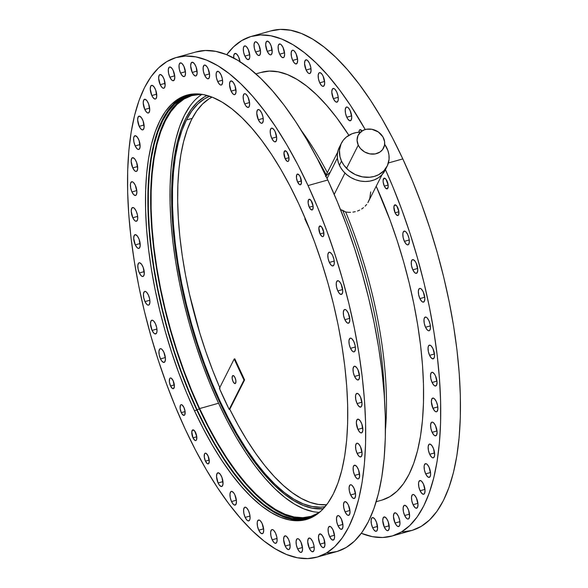 <?xml version="1.0" encoding="UTF-8"?>
<svg xmlns="http://www.w3.org/2000/svg" width="588" height="588" viewBox="0 0 588 588"><rect width="100%" height="100%" fill="white"/><g stroke="black" fill="none" stroke-linecap="round" stroke-linejoin="round"><path stroke-width="0.88" d="M341.407 143.193L339.298 147.368A25.6 21.778 26.8 0 0 339.416 165.287L341.518 161.119A25.6 21.778 -153.2 0 1 341.407 143.193A25.6 21.778 -153.2 0 1 360.532 132.124M384.648 144.288A25.6 21.778 -153.2 0 1 387 148.33A25.6 21.778 -153.2 0 1 387.117 166.25A25.6 21.778 -153.2 0 1 364.398 177.157A25.6 21.778 -153.2 0 1 341.518 161.119L339.416 165.287A25.6 21.778 26.8 0 0 362.296 181.325A25.6 21.778 26.8 0 0 385.008 170.424L387.117 166.25M163.589 78.042A7.107 2.734 74.3 0 1 163.832 88.222A7.107 2.734 74.3 0 1 160.223 84.716L165.081 83.349L160.223 84.716L162.06 87.502L163.295 88.237L164.317 87.935L165.132 85.664L164.103 79.284L162.391 75.992L160.517 74.514L159.113 75.352L158.642 78.226L160.223 84.716A7.107 2.734 74.3 0 1 159.98 74.536A7.107 2.734 74.3 0 1 163.589 78.042M240.095 62.181L238.61 56.948A7.107 2.734 74.3 0 1 240.029 61.711M173.217 70.523A7.107 2.734 74.3 0 1 173.46 80.71A7.107 2.734 74.3 0 1 169.851 77.197L174.709 75.83L169.851 77.197L171.689 79.983L172.923 80.725L174.327 79.887L174.798 77.013L173.217 70.523L172.019 68.473L170.145 67.003L169.123 67.304L168.308 69.575L168.58 73.287L169.851 77.197A7.107 2.734 74.3 0 1 169.609 67.017A7.107 2.734 74.3 0 1 173.217 70.523M248.239 49.429A7.107 2.734 74.3 0 1 248.481 59.608A7.107 2.734 74.3 0 1 244.873 56.103L249.731 54.735L244.873 56.103L246.71 58.881L248.496 59.608L249.628 58.021L249.819 55.919L248.239 49.429L246.401 46.643L245.167 45.901L243.763 46.739L243.329 48.473L243.601 52.192L244.873 56.103A7.107 2.734 74.3 0 1 244.63 45.923A7.107 2.734 74.3 0 1 248.239 49.429M183.941 66.415A7.107 2.734 74.3 0 1 184.184 76.594A7.107 2.734 74.3 0 1 180.575 73.088L185.433 71.721L180.575 73.088L182.412 75.867L184.198 76.594L185.058 75.771L185.521 72.905L183.941 66.415L182.104 63.629L180.869 62.887L179.465 63.724L179.031 65.459L179.303 69.178L180.575 73.088A7.107 2.734 74.3 0 1 180.332 62.909A7.107 2.734 74.3 0 1 183.941 66.415M258.963 45.313A7.107 2.734 74.3 0 1 259.205 55.5A7.107 2.734 74.3 0 1 255.596 51.987L260.455 50.619L255.596 51.987L257.434 54.772L258.669 55.515L260.08 54.677L260.543 51.81L258.963 45.313L257.764 43.262L255.89 41.792L254.869 42.093L254.053 44.365L254.325 48.076L255.596 51.987A7.107 2.734 74.3 0 1 255.354 41.807A7.107 2.734 74.3 0 1 258.963 45.313M195.606 65.768A7.107 2.734 74.3 0 1 195.848 75.948A7.107 2.734 74.3 0 1 192.239 72.442L197.098 71.075L192.239 72.442L193.437 74.492L195.312 75.962L196.333 75.661L197.149 73.39L196.12 67.003L194.407 63.717L192.533 62.24L191.129 63.078L190.659 65.952L192.239 72.442A7.107 2.734 74.3 0 1 191.997 62.255A7.107 2.734 74.3 0 1 195.606 65.768M270.627 44.666A7.107 2.734 74.3 0 1 270.87 54.853A7.107 2.734 74.3 0 1 267.261 51.34L272.119 49.973L267.261 51.34L269.098 54.125L270.333 54.868L271.355 54.566L272.171 52.295L271.141 45.908L269.429 42.615L267.555 41.145L266.151 41.983L265.68 44.85L267.261 51.34A7.107 2.734 74.3 0 1 267.018 41.16A7.107 2.734 74.3 0 1 270.627 44.666M208.034 68.59A7.107 2.734 74.3 0 1 208.277 78.777A7.107 2.734 74.3 0 1 204.668 75.264L209.526 73.897L204.668 75.264L206.506 78.05L207.74 78.792L209.152 77.954L209.615 75.08L208.034 68.59L206.836 66.54L204.962 65.07L203.94 65.371L203.125 67.642L203.404 71.354L204.668 75.264A7.107 2.734 74.3 0 1 204.426 65.084A7.107 2.734 74.3 0 1 208.034 68.59L208.034 68.59M283.056 47.496A7.107 2.734 74.3 0 1 283.298 57.675A7.107 2.734 74.3 0 1 279.69 54.169L284.548 52.802L279.69 54.169L281.527 56.948L283.313 57.675L284.173 56.852L284.636 53.986L283.056 47.496L281.218 44.71L279.984 43.968L278.58 44.806L278.146 46.54L278.425 50.259L279.69 54.169A7.107 2.734 74.3 0 1 279.447 43.982A7.107 2.734 74.3 0 1 283.056 47.496L283.056 47.496M221.051 74.852A7.107 2.734 74.3 0 1 221.294 85.032A7.107 2.734 74.3 0 1 217.692 81.526L222.543 80.159L217.692 81.526L219.522 84.305L220.765 85.047L221.786 84.745L222.602 82.474L222.323 78.763L221.051 74.852L219.221 72.067L217.979 71.324L216.575 72.162L216.141 73.897L216.421 77.616L217.692 81.526A7.107 2.734 74.3 0 1 217.45 71.339A7.107 2.734 74.3 0 1 221.051 74.852M296.073 53.751A7.107 2.734 74.3 0 1 296.315 63.938A7.107 2.734 74.3 0 1 292.706 60.424L297.565 59.057L292.706 60.424L294.544 63.21L295.786 63.952L297.19 63.114L297.653 60.248L296.073 53.751L294.243 50.972L293 50.23L291.979 50.531L291.163 52.802L291.442 56.514L292.706 60.424A7.107 2.734 74.3 0 1 292.471 50.245A7.107 2.734 74.3 0 1 296.073 53.751M234.472 84.451A7.107 2.734 74.3 0 1 234.715 94.631A7.107 2.734 74.3 0 1 231.106 91.125L235.964 89.758L231.106 91.125L232.944 93.911L234.178 94.646L235.2 94.345L236.016 92.073L234.987 85.694L233.274 82.401L231.4 80.923L229.989 81.769L229.526 84.635L231.106 91.125A7.107 2.734 74.3 0 1 230.864 80.946A7.107 2.734 74.3 0 1 234.472 84.451M309.494 63.357A7.107 2.734 74.3 0 1 309.736 73.537A7.107 2.734 74.3 0 1 306.127 70.023L310.986 68.656L306.127 70.023L307.965 72.809L309.2 73.551L310.221 73.25L311.037 70.979L310.758 67.26L309.494 63.357L307.656 60.571L306.421 59.829L305.01 60.667L304.547 63.533L306.127 70.023A7.107 2.734 74.3 0 1 305.885 59.844A7.107 2.734 74.3 0 1 309.494 63.357M248.085 97.255A7.107 2.734 74.3 0 1 248.327 107.435A7.107 2.734 74.3 0 1 244.718 103.929L249.577 102.562L244.718 103.929L245.916 105.98L247.798 107.45L249.202 106.612L249.665 103.745L248.085 97.255L246.254 94.47L245.012 93.727L243.991 94.029L243.175 96.3L243.454 100.019L244.718 103.929A7.107 2.734 74.3 0 1 244.483 93.742A7.107 2.734 74.3 0 1 248.085 97.255M323.106 76.153A7.107 2.734 74.3 0 1 323.349 86.333A7.107 2.734 74.3 0 1 319.74 82.827L324.598 81.46L319.74 82.827L321.577 85.613L322.812 86.355L324.223 85.517L324.686 82.643L323.106 76.153L321.908 74.103L320.034 72.633L319.012 72.934L318.196 75.205L318.476 78.917L319.74 82.827A7.107 2.734 74.3 0 1 319.505 72.647A7.107 2.734 74.3 0 1 323.106 76.153M261.711 113.072A7.107 2.734 74.3 0 1 261.947 123.252A7.107 2.734 74.3 0 1 258.345 119.739L263.204 118.379L258.345 119.739L260.183 122.524L261.417 123.267L262.439 122.966L263.255 120.694L262.976 116.975L261.711 113.072L259.874 110.287L258.639 109.544L257.228 110.382L256.765 113.249L258.345 119.739A7.107 2.734 74.3 0 1 258.103 109.559A7.107 2.734 74.3 0 1 261.711 113.072L261.711 113.072M336.733 91.971A7.107 2.734 74.3 0 1 336.968 102.15A7.107 2.734 74.3 0 1 333.367 98.644L338.225 97.277L333.367 98.644L335.204 101.43L336.439 102.172L337.843 101.327L338.276 99.593L337.997 95.881L336.733 91.971L334.895 89.185L333.661 88.45L332.249 89.288L331.786 92.154L333.367 98.644A7.107 2.734 74.3 0 1 333.124 88.465A7.107 2.734 74.3 0 1 336.733 91.971L336.733 91.971M275.133 131.668A7.107 2.734 74.3 0 1 275.375 141.848A7.107 2.734 74.3 0 1 271.766 138.342L276.625 136.975L271.766 138.342L273.604 141.127L274.839 141.87L276.242 141.032L276.713 138.158L275.133 131.668L273.935 129.617L272.06 128.147L271.039 128.449L270.223 130.72L270.495 134.431L271.766 138.342A7.107 2.734 74.3 0 1 271.524 128.162A7.107 2.734 74.3 0 1 275.133 131.668M350.154 110.573A7.107 2.734 74.3 0 1 350.397 120.753A7.107 2.734 74.3 0 1 346.788 117.247L351.646 115.88L346.788 117.247L347.986 119.298L349.86 120.768L351.264 119.93L351.734 117.063L350.154 110.573L348.316 107.788L347.082 107.045L346.06 107.347L345.244 109.618L345.516 113.337L346.788 117.247A7.107 2.734 74.3 0 1 346.545 107.06A7.107 2.734 74.3 0 1 350.154 110.573M332.727 255.751A7.107 2.734 74.3 0 1 332.97 265.938A7.107 2.734 74.3 0 1 329.368 262.424L334.227 261.057L329.368 262.424L331.198 265.21L332.44 265.952L333.844 265.114L334.278 263.38L333.999 259.661L332.727 255.751L331.536 253.7L329.655 252.23L328.633 252.531L327.817 254.802L328.097 258.514L329.368 262.424A7.107 2.734 74.3 0 1 329.126 252.245A7.107 2.734 74.3 0 1 332.727 255.751L332.727 255.751M407.749 234.656A7.107 2.734 74.3 0 1 407.991 244.836A7.107 2.734 74.3 0 1 404.39 241.33L409.241 239.963L404.39 241.33L406.22 244.108L407.462 244.851L408.484 244.549L409.299 242.278L409.02 238.566L407.749 234.656L405.918 231.87L404.676 231.128L403.272 231.966L402.839 233.701L403.118 237.42L404.39 241.33A7.107 2.734 74.3 0 1 404.147 231.143A7.107 2.734 74.3 0 1 407.749 234.656L407.749 234.656M341.165 284.247A7.107 2.734 74.3 0 1 341.407 294.426A7.107 2.734 74.3 0 1 337.799 290.92L342.657 289.553L337.799 290.92L339.636 293.699L341.422 294.426L342.554 292.839L342.745 290.737L341.165 284.247L339.327 281.461L338.093 280.719L336.689 281.556L336.255 283.291L336.527 287.01L337.799 290.92A7.107 2.734 74.3 0 1 337.556 280.733A7.107 2.734 74.3 0 1 341.165 284.247L341.165 284.247M416.186 263.145A7.107 2.734 74.3 0 1 416.429 273.332A7.107 2.734 74.3 0 1 412.82 269.819L417.678 268.451L412.82 269.819L414.658 272.604L415.892 273.346L417.296 272.509L417.767 269.642L416.186 263.145L414.988 261.094L413.114 259.624L412.092 259.925L411.277 262.197L411.549 265.908L412.82 269.819A7.107 2.734 74.3 0 1 412.578 259.639A7.107 2.734 74.3 0 1 416.186 263.145L416.186 263.145M348.243 313.029A7.107 2.734 74.3 0 1 348.486 323.209A7.107 2.734 74.3 0 1 344.877 319.696L349.735 318.329L344.877 319.696L346.714 322.481L347.956 323.224L349.36 322.386L349.823 319.519L348.243 313.029L346.413 310.243L345.171 309.501L344.149 309.803L343.333 312.074L343.613 315.793L344.877 319.696A7.107 2.734 74.3 0 1 344.641 309.516A7.107 2.734 74.3 0 1 348.243 313.029M423.264 291.927A7.107 2.734 74.3 0 1 423.507 302.107A7.107 2.734 74.3 0 1 419.898 298.601L424.756 297.234L419.898 298.601L421.736 301.387L422.97 302.129L424.382 301.284L424.845 298.417L423.264 291.927L421.427 289.142L420.192 288.407L419.17 288.708L418.355 290.979L418.634 294.691L419.898 298.601A7.107 2.734 74.3 0 1 419.663 288.421A7.107 2.734 74.3 0 1 423.264 291.927M353.866 341.672A7.107 2.734 74.3 0 1 354.108 351.859A7.107 2.734 74.3 0 1 350.507 348.346L355.358 346.979L350.507 348.346L352.337 351.132L353.579 351.874L354.601 351.573L355.417 349.301L355.137 345.582L353.866 341.672L352.036 338.894L350.793 338.151L349.772 338.453L348.956 340.724L349.235 344.436L350.507 348.346A7.107 2.734 74.3 0 1 350.264 338.166A7.107 2.734 74.3 0 1 353.866 341.672M428.887 320.578A7.107 2.734 74.3 0 1 429.13 330.757A7.107 2.734 74.3 0 1 425.528 327.251L430.379 325.884L425.528 327.251L427.358 330.03L428.601 330.772L429.622 330.471L430.438 328.2L430.159 324.488L428.887 320.578L427.057 317.792L425.815 317.05L424.411 317.887L423.977 319.622L424.257 323.341L425.528 327.251A7.107 2.734 74.3 0 1 425.286 317.072A7.107 2.734 74.3 0 1 428.887 320.578M357.952 369.771A7.107 2.734 74.3 0 1 358.195 379.958A7.107 2.734 74.3 0 1 354.586 376.445L359.444 375.078L354.586 376.445L356.424 379.231L357.658 379.973L359.062 379.135L359.533 376.261L357.952 369.771L356.754 367.721L354.88 366.25L353.858 366.552L353.043 368.823L353.315 372.535L354.586 376.445A7.107 2.734 74.3 0 1 354.344 366.265A7.107 2.734 74.3 0 1 357.952 369.771L357.952 369.771M432.974 348.677A7.107 2.734 74.3 0 1 433.216 358.856A7.107 2.734 74.3 0 1 429.608 355.35L434.466 353.983L429.608 355.35L431.445 358.129L433.231 358.856L434.363 357.269L434.554 355.167L432.974 348.677L431.136 345.891L429.901 345.149L428.498 345.987L428.064 347.721L428.336 351.44L429.608 355.35A7.107 2.734 74.3 0 1 429.365 345.171A7.107 2.734 74.3 0 1 432.974 348.677L432.974 348.677M360.437 396.915A7.107 2.734 74.3 0 1 360.679 407.094A7.107 2.734 74.3 0 1 357.07 403.589L361.929 402.221L357.07 403.589L358.908 406.367L360.694 407.094L361.554 406.271L362.017 403.405L360.437 396.915L358.599 394.129L357.364 393.387L355.961 394.225L355.527 395.959L355.799 399.678L357.07 403.589A7.107 2.734 74.3 0 1 356.828 393.401A7.107 2.734 74.3 0 1 360.437 396.915L360.437 396.915M435.458 375.813A7.107 2.734 74.3 0 1 435.701 386A7.107 2.734 74.3 0 1 432.092 382.487L436.95 381.12L432.092 382.487L433.929 385.272L435.164 386.015L436.575 385.177L437.038 382.303L435.458 375.813L434.26 373.762L432.386 372.292L431.364 372.594L430.548 374.865L430.82 378.576L432.092 382.487A7.107 2.734 74.3 0 1 431.849 372.307A7.107 2.734 74.3 0 1 435.458 375.813L435.458 375.813M361.289 422.699A7.107 2.734 74.3 0 1 361.532 432.878A7.107 2.734 74.3 0 1 357.923 429.372L362.781 428.005L357.923 429.372L359.76 432.158L360.995 432.893L362.017 432.592L362.833 430.32L361.804 423.941L360.091 420.648L358.217 419.17L356.806 420.008L356.343 422.882L357.923 429.372A7.107 2.734 74.3 0 1 357.68 419.193A7.107 2.734 74.3 0 1 361.289 422.699M436.311 401.604A7.107 2.734 74.3 0 1 436.553 411.784A7.107 2.734 74.3 0 1 432.944 408.27L437.803 406.903L432.944 408.27L434.782 411.056L436.017 411.798L437.038 411.497L437.854 409.226L437.575 405.507L436.311 401.604L434.473 398.818L433.238 398.076L431.827 398.914L431.364 401.78L432.944 408.27A7.107 2.734 74.3 0 1 432.702 398.091A7.107 2.734 74.3 0 1 436.311 401.604M360.488 446.755A7.107 2.734 74.3 0 1 360.731 456.935A7.107 2.734 74.3 0 1 357.122 453.421L361.98 452.054L357.122 453.421L358.959 456.207L360.194 456.95L361.605 456.112L362.068 453.245L360.488 446.755L358.651 443.969L357.416 443.227L356.394 443.528L355.578 445.8L355.85 449.519L357.122 453.421A7.107 2.734 74.3 0 1 356.879 443.242A7.107 2.734 74.3 0 1 360.488 446.755M435.51 425.653A7.107 2.734 74.3 0 1 435.752 435.833A7.107 2.734 74.3 0 1 432.143 432.327L437.002 430.96L432.143 432.327L433.981 435.113L435.216 435.855L436.627 435.01L437.09 432.143L435.51 425.653L433.672 422.868L432.437 422.133L431.416 422.434L430.6 424.705L430.872 428.417L432.143 432.327A7.107 2.734 74.3 0 1 431.901 422.147A7.107 2.734 74.3 0 1 435.51 425.653M358.055 468.724A7.107 2.734 74.3 0 1 358.298 478.904A7.107 2.734 74.3 0 1 354.689 475.398L359.547 474.031L354.689 475.398L356.526 478.184L357.761 478.919L358.783 478.617L359.599 476.346L358.57 469.966L356.857 466.674L354.983 465.196L353.579 466.034L353.145 467.769L353.417 471.488L354.689 475.398A7.107 2.734 74.3 0 1 354.446 465.218A7.107 2.734 74.3 0 1 358.055 468.724L358.055 468.724M433.077 447.63A7.107 2.734 74.3 0 1 433.319 457.809A7.107 2.734 74.3 0 1 429.71 454.296L434.569 452.929L429.71 454.296L431.548 457.082L432.783 457.824L433.804 457.523L434.62 455.252L433.591 448.865L431.879 445.572L430.004 444.102L428.983 444.403L428.167 446.674L428.439 450.393L429.71 454.296A7.107 2.734 74.3 0 1 429.468 444.116A7.107 2.734 74.3 0 1 433.077 447.63L433.077 447.63M354.02 488.297A7.107 2.734 74.3 0 1 354.263 498.477A7.107 2.734 74.3 0 1 350.654 494.964L355.512 493.597L350.654 494.964L352.491 497.749L353.726 498.492L355.13 497.654L355.6 494.787L354.02 488.297L352.183 485.512L350.948 484.769L349.926 485.071L349.11 487.342L349.382 491.061L350.654 494.964A7.107 2.734 74.3 0 1 350.411 484.784A7.107 2.734 74.3 0 1 354.02 488.297L354.02 488.297M429.042 467.195A7.107 2.734 74.3 0 1 429.284 477.375A7.107 2.734 74.3 0 1 425.675 473.869L430.534 472.502L425.675 473.869L427.513 476.655L429.299 477.375L430.431 475.788L430.622 473.685L429.042 467.195L427.204 464.41L425.969 463.667L424.565 464.513L424.132 466.247L424.404 469.959L425.675 473.869A7.107 2.734 74.3 0 1 425.433 463.689A7.107 2.734 74.3 0 1 429.042 467.195L429.042 467.195M348.441 505.173A7.107 2.734 74.3 0 1 348.684 515.36A7.107 2.734 74.3 0 1 345.075 511.847L349.934 510.48L345.075 511.847L346.913 514.632L348.147 515.375L349.559 514.537L350.022 511.663L348.441 505.173L347.243 503.122L345.369 501.652L344.347 501.954L343.532 504.225L343.811 507.936L345.075 511.847A7.107 2.734 74.3 0 1 344.84 501.667A7.107 2.734 74.3 0 1 348.441 505.173L348.441 505.173M423.463 484.078A7.107 2.734 74.3 0 1 423.705 494.258A7.107 2.734 74.3 0 1 420.097 490.752L424.955 489.385L420.097 490.752L421.934 493.53L423.72 494.258L424.58 493.435L425.043 490.568L423.463 484.078L421.625 481.293L420.391 480.55L418.987 481.388L418.553 483.123L418.832 486.842L420.097 490.752A7.107 2.734 74.3 0 1 419.861 480.572A7.107 2.734 74.3 0 1 423.463 484.078L423.463 484.078M341.407 519.123A7.107 2.734 74.3 0 1 341.65 529.303A7.107 2.734 74.3 0 1 338.041 525.797L342.9 524.43L338.041 525.797L339.879 528.583L341.113 529.325L342.517 528.48L342.988 525.613L341.407 519.123L339.57 516.337L338.335 515.602L337.314 515.904L336.498 518.175L336.77 521.887L338.041 525.797A7.107 2.734 74.3 0 1 337.799 515.617A7.107 2.734 74.3 0 1 341.407 519.123L341.407 519.123M416.429 498.029A7.107 2.734 74.3 0 1 416.671 508.208A7.107 2.734 74.3 0 1 413.063 504.695L417.921 503.335L413.063 504.695L414.9 507.481L416.135 508.223L417.539 507.385L418.009 504.519L416.429 498.029L414.591 495.243L413.357 494.501L412.335 494.802L411.519 497.073L411.791 500.792L413.063 504.695A7.107 2.734 74.3 0 1 412.82 494.515A7.107 2.734 74.3 0 1 416.429 498.029L416.429 498.029M333.014 529.935A7.107 2.734 74.3 0 1 333.256 540.115A7.107 2.734 74.3 0 1 329.647 536.609L334.506 535.242L329.647 536.609L331.485 539.394L333.271 540.115L334.403 538.527L334.594 536.425L333.014 529.935L331.176 527.149L329.941 526.407L328.538 527.245L328.104 528.987L328.376 532.699L329.647 536.609A7.107 2.734 74.3 0 1 329.405 526.429A7.107 2.734 74.3 0 1 333.014 529.935M408.035 508.84A7.107 2.734 74.3 0 1 408.278 519.02A7.107 2.734 74.3 0 1 404.669 515.507L409.527 514.14L404.669 515.507L406.506 518.293L407.741 519.035L408.763 518.734L409.579 516.462L408.55 510.075L406.837 506.79L404.963 505.312L403.941 505.614L403.125 507.885L403.397 511.604L404.669 515.507A7.107 2.734 74.3 0 1 404.426 505.327A7.107 2.734 74.3 0 1 408.035 508.84M323.385 537.454A7.107 2.734 74.3 0 1 323.628 547.634A7.107 2.734 74.3 0 1 320.019 544.12L324.877 542.761L320.019 544.12L321.856 546.906L323.091 547.649L324.113 547.347L324.929 545.076L323.9 538.689L322.187 535.403L320.313 533.926L318.909 534.764L318.439 537.63L320.019 544.12A7.107 2.734 74.3 0 1 319.776 533.941A7.107 2.734 74.3 0 1 323.385 537.454M398.407 516.352A7.107 2.734 74.3 0 1 398.649 526.532A7.107 2.734 74.3 0 1 395.04 523.026L399.899 521.659L395.04 523.026L396.878 525.812L398.113 526.554L399.517 525.716L399.95 523.974L399.678 520.262L398.407 516.352L396.569 513.567L395.334 512.832L393.931 513.669L393.46 516.536L395.04 523.026A7.107 2.734 74.3 0 1 394.798 512.846A7.107 2.734 74.3 0 1 398.407 516.352M312.662 541.563A7.107 2.734 74.3 0 1 312.904 551.742A7.107 2.734 74.3 0 1 309.295 548.236L314.154 546.869L309.295 548.236L311.133 551.022L312.368 551.764L313.772 550.919L314.205 549.185L313.933 545.473L312.662 541.563L310.824 538.777L309.589 538.042L308.178 538.88L307.715 541.746L309.295 548.236A7.107 2.734 74.3 0 1 309.053 538.057A7.107 2.734 74.3 0 1 312.662 541.563L312.662 541.563M387.683 520.468A7.107 2.734 74.3 0 1 387.926 530.648A7.107 2.734 74.3 0 1 384.317 527.135L389.175 525.775L384.317 527.135L386.154 529.92L387.389 530.663L388.411 530.361L389.227 528.09L388.198 521.703L386.485 518.418L384.611 516.94L383.2 517.778L382.737 520.645L384.317 527.135A7.107 2.734 74.3 0 1 384.074 516.955A7.107 2.734 74.3 0 1 387.683 520.468L387.683 520.468M300.997 542.21A7.107 2.734 74.3 0 1 301.24 552.389A7.107 2.734 74.3 0 1 297.631 548.883L302.489 547.516L297.631 548.883L299.468 551.669L300.703 552.411L302.107 551.573L302.577 548.7L300.997 542.21L299.16 539.424L297.925 538.689L296.903 538.99L296.087 541.261L296.359 544.973L297.631 548.883A7.107 2.734 74.3 0 1 297.388 538.704A7.107 2.734 74.3 0 1 300.997 542.21M376.019 521.115A7.107 2.734 74.3 0 1 376.261 531.295A7.107 2.734 74.3 0 1 372.652 527.789L377.511 526.422L372.652 527.789L373.85 529.839L375.725 531.309L376.746 531.008L377.562 528.737L376.533 522.35L374.821 519.064L372.946 517.587L371.925 517.888L371.109 520.159L371.381 523.879L372.652 527.789A7.107 2.734 74.3 0 1 372.41 517.602A7.107 2.734 74.3 0 1 376.019 521.115M288.568 539.387A7.107 2.734 74.3 0 1 288.811 549.567A7.107 2.734 74.3 0 1 285.202 546.054L290.06 544.694L285.202 546.054L286.4 548.112L288.274 549.582L289.296 549.28L290.112 547.009L289.833 543.29L288.568 539.387L286.731 536.601L285.496 535.859L284.085 536.697L283.622 539.563L285.202 546.054A7.107 2.734 74.3 0 1 284.959 535.874A7.107 2.734 74.3 0 1 288.568 539.387M275.544 533.125A7.107 2.734 74.3 0 1 275.787 543.305A7.107 2.734 74.3 0 1 272.185 539.799L277.036 538.432L272.185 539.799L274.015 542.584L275.257 543.327L276.661 542.481L277.095 540.747L276.816 537.035L275.544 533.125L273.714 530.339L272.472 529.604L271.45 529.906L270.634 532.177L270.914 535.889L272.185 539.799A7.107 2.734 74.3 0 1 271.943 529.619A7.107 2.734 74.3 0 1 275.544 533.125M262.13 523.526A7.107 2.734 74.3 0 1 262.373 533.706A7.107 2.734 74.3 0 1 258.764 530.2L263.622 528.832L258.764 530.2L260.602 532.985L262.388 533.706L263.248 532.882L263.711 530.016L262.13 523.526L260.293 520.74L259.058 519.998L257.654 520.836L257.221 522.578L257.5 526.289L258.764 530.2A7.107 2.734 74.3 0 1 258.522 520.02A7.107 2.734 74.3 0 1 262.13 523.526M248.511 510.722A7.107 2.734 74.3 0 1 248.753 520.909A7.107 2.734 74.3 0 1 245.152 517.396L250.003 516.029L245.152 517.396L246.982 520.182L248.224 520.924L249.628 520.086L250.062 518.351L249.782 514.632L248.511 510.722L246.681 507.944L245.439 507.201L244.417 507.503L243.601 509.774L243.88 513.486L245.152 517.396A7.107 2.734 74.3 0 1 244.909 507.216A7.107 2.734 74.3 0 1 248.511 510.722M234.891 494.905A7.107 2.734 74.3 0 1 235.134 505.092A7.107 2.734 74.3 0 1 231.525 501.579L236.383 500.212L231.525 501.579L233.362 504.364L234.597 505.107L236.009 504.269L236.472 501.402L234.891 494.905L233.693 492.854L231.819 491.384L230.797 491.686L229.981 493.957L230.261 497.668L231.525 501.579A7.107 2.734 74.3 0 1 231.282 491.399A7.107 2.734 74.3 0 1 234.891 494.905M221.47 476.309A7.107 2.734 74.3 0 1 221.713 486.489A7.107 2.734 74.3 0 1 218.104 482.983L222.962 481.616L218.104 482.983L219.302 485.034L221.176 486.504L222.198 486.202L223.014 483.931L221.985 477.544L220.272 474.259L218.398 472.781L216.987 473.619L216.524 476.493L218.104 482.983A7.107 2.734 74.3 0 1 217.861 472.796A7.107 2.734 74.3 0 1 221.47 476.309M163.868 352.227A7.107 2.734 74.3 0 1 164.111 362.406A7.107 2.734 74.3 0 1 160.502 358.893L165.36 357.533L160.502 358.893L161.7 360.951L163.574 362.421L164.985 361.583L165.448 358.717L163.868 352.227L162.031 349.441L160.796 348.699L159.774 349L158.958 351.271L159.238 354.99L160.502 358.893A7.107 2.734 74.3 0 1 160.267 348.713A7.107 2.734 74.3 0 1 163.868 352.227M155.438 323.731A7.107 2.734 74.3 0 1 155.68 333.911A7.107 2.734 74.3 0 1 152.072 330.405L156.93 329.037L152.072 330.405L153.909 333.19L155.144 333.933L156.548 333.087L156.981 331.353L156.709 327.641L155.438 323.731L153.6 320.945L152.365 320.21L150.954 321.048L150.491 323.914L152.072 330.405A7.107 2.734 74.3 0 1 151.829 320.225A7.107 2.734 74.3 0 1 155.438 323.731M148.352 294.948A7.107 2.734 74.3 0 1 148.595 305.135A7.107 2.734 74.3 0 1 144.993 301.622L149.844 300.255L144.993 301.622L146.824 304.408L148.066 305.15L149.087 304.849L149.903 302.577L149.624 298.858L148.352 294.948L146.522 292.17L145.28 291.428L144.258 291.729L143.443 294L143.722 297.712L144.993 301.622A7.107 2.734 74.3 0 1 144.751 291.442A7.107 2.734 74.3 0 1 148.352 294.948L148.352 294.948M142.73 266.305A7.107 2.734 74.3 0 1 142.972 276.485A7.107 2.734 74.3 0 1 139.371 272.972L144.222 271.612L139.371 272.972L141.201 275.757L142.443 276.5L143.465 276.198L144.281 273.927L143.244 267.54L141.532 264.255L139.657 262.777L138.636 263.079L137.82 265.35L138.099 269.069L139.371 272.972A7.107 2.734 74.3 0 1 139.128 262.792A7.107 2.734 74.3 0 1 142.73 266.305L142.73 266.305M138.65 238.206A7.107 2.734 74.3 0 1 138.893 248.386A7.107 2.734 74.3 0 1 135.284 244.873L140.142 243.513L135.284 244.873L137.122 247.658L138.356 248.401L139.378 248.099L140.194 245.828L139.165 239.441L137.452 236.156L135.578 234.678L134.167 235.516L133.704 238.383L135.284 244.873A7.107 2.734 74.3 0 1 135.042 234.693A7.107 2.734 74.3 0 1 138.65 238.206M136.166 211.063A7.107 2.734 74.3 0 1 136.409 221.242A7.107 2.734 74.3 0 1 132.8 217.736L137.658 216.369L132.8 217.736L134.637 220.522L135.872 221.264L137.276 220.426L137.71 218.685L137.438 214.973L136.166 211.063L134.329 208.277L133.094 207.542L131.683 208.38L131.22 211.246L132.8 217.736A7.107 2.734 74.3 0 1 132.557 207.557A7.107 2.734 74.3 0 1 136.166 211.063M135.314 185.279A7.107 2.734 74.3 0 1 135.556 195.459A7.107 2.734 74.3 0 1 131.947 191.953L136.806 190.585L131.947 191.953L133.785 194.738L135.571 195.459L136.431 194.635L136.894 191.769L135.314 185.279L133.476 182.493L132.241 181.751L130.837 182.596L130.404 184.331L130.683 188.042L131.947 191.953A7.107 2.734 74.3 0 1 131.705 181.773A7.107 2.734 74.3 0 1 135.314 185.279M136.115 161.222A7.107 2.734 74.3 0 1 136.357 171.409A7.107 2.734 74.3 0 1 132.748 167.896L137.607 166.529L132.748 167.896L134.586 170.682L135.821 171.424L136.842 171.123L137.658 168.852L136.629 162.464L134.917 159.172L133.042 157.702L131.631 158.539L131.168 161.406L132.748 167.896A7.107 2.734 74.3 0 1 132.506 157.716A7.107 2.734 74.3 0 1 136.115 161.222M138.547 139.253A7.107 2.734 74.3 0 1 138.79 149.433A7.107 2.734 74.3 0 1 135.181 145.927L140.04 144.56L135.181 145.927L137.019 148.713L138.254 149.448L139.275 149.146L140.091 146.875L139.062 140.495L137.349 137.202L135.475 135.725L134.071 136.57L133.638 138.305L133.91 142.017L135.181 145.927A7.107 2.734 74.3 0 1 134.939 135.747A7.107 2.734 74.3 0 1 138.547 139.253M142.583 119.687A7.107 2.734 74.3 0 1 142.825 129.867A7.107 2.734 74.3 0 1 139.216 126.354L144.075 124.987L139.216 126.354L141.054 129.139L142.289 129.882L143.31 129.581L144.126 127.309L143.097 120.922L141.385 117.637L139.51 116.159L138.107 116.997L137.636 119.864L139.216 126.354A7.107 2.734 74.3 0 1 138.974 116.174A7.107 2.734 74.3 0 1 142.583 119.687M148.154 102.804A7.107 2.734 74.3 0 1 148.397 112.984A7.107 2.734 74.3 0 1 144.795 109.471L149.653 108.111L144.795 109.471L146.625 112.257L147.867 112.999L148.889 112.698L149.705 110.426L148.668 104.039L146.963 100.754L145.082 99.276L143.678 100.114L143.215 102.981L144.795 109.471A7.107 2.734 74.3 0 1 144.552 99.291A7.107 2.734 74.3 0 1 148.154 102.804M155.195 88.854A7.107 2.734 74.3 0 1 155.438 99.034A7.107 2.734 74.3 0 1 151.829 95.528L156.687 94.161L151.829 95.528L153.027 97.579L154.901 99.049L155.923 98.747L156.739 96.476L155.71 90.096L153.997 86.803L152.123 85.326L150.719 86.164L150.249 89.038L151.829 95.528A7.107 2.734 74.3 0 1 151.586 85.348A7.107 2.734 74.3 0 1 155.195 88.854M322.694 228.695A5.557 2.139 74.3 0 1 322.885 236.648A5.557 2.139 74.3 0 1 320.07 233.906L323.863 232.841L320.07 233.906L321.996 236.472L322.9 236.648L323.569 236.009L323.856 232.782L321.761 227.093L319.865 225.954L318.858 227.953L320.07 233.906A5.557 2.139 74.3 0 1 319.879 225.954A5.557 2.139 74.3 0 1 322.694 228.695M397.716 207.593A5.557 2.139 74.3 0 1 397.907 215.553A5.557 2.139 74.3 0 1 395.092 212.812L398.885 211.739L395.092 212.812L396.025 214.414L397.922 215.546L398.59 214.907L398.877 211.687L396.782 205.991L394.886 204.859L393.879 206.851L395.092 212.812A5.557 2.139 74.3 0 1 394.901 204.852A5.557 2.139 74.3 0 1 397.716 207.593M208.064 455.928A5.557 2.139 74.3 0 1 208.255 463.881A5.557 2.139 74.3 0 1 205.44 461.139L209.232 460.073L205.44 461.139L207.366 463.704L208.27 463.873L209.277 461.881L208.064 455.928L206.138 453.363L205.234 453.186L204.565 453.826L204.279 457.045L205.44 461.139A5.557 2.139 74.3 0 1 205.249 453.186A5.557 2.139 74.3 0 1 208.064 455.928M195.613 432.606A5.557 2.139 74.3 0 1 195.804 440.559A5.557 2.139 74.3 0 1 192.982 437.817L196.782 436.752L192.982 437.817L194.915 440.383L195.811 440.559L196.488 439.92L196.774 436.7L194.679 431.004L192.783 429.872L191.776 431.864L192.982 437.817A5.557 2.139 74.3 0 1 192.798 429.865A5.557 2.139 74.3 0 1 195.613 432.606M183.926 407.425A5.557 2.139 74.3 0 1 184.118 415.378A5.557 2.139 74.3 0 1 181.295 412.636L185.088 411.571L181.295 412.636L182.229 414.239L184.125 415.378L184.794 414.738L185.088 411.512L183.926 407.425L181.993 404.86L181.097 404.684L180.428 405.323L180.134 408.542L181.295 412.636A5.557 2.139 74.3 0 1 181.104 404.684A5.557 2.139 74.3 0 1 183.926 407.425M173.166 380.745A5.557 2.139 74.3 0 1 173.357 388.697A5.557 2.139 74.3 0 1 170.542 385.956L174.335 384.89L170.542 385.956L172.468 388.521L173.372 388.697L174.379 386.698L173.166 380.745L171.24 378.18L170.336 378.003L169.667 378.643L169.381 381.862L170.542 385.956A5.557 2.139 74.3 0 1 170.351 378.003A5.557 2.139 74.3 0 1 173.166 380.745M287.797 153.512A5.557 2.139 74.3 0 1 287.988 161.465A5.557 2.139 74.3 0 1 285.173 158.723L288.965 157.657L285.173 158.723L287.098 161.288L288.002 161.465L288.671 160.825L288.958 157.606L286.863 151.91L284.967 150.778L283.96 152.77L285.173 158.723A5.557 2.139 74.3 0 1 284.982 150.771A5.557 2.139 74.3 0 1 287.797 153.512M300.248 176.834A5.557 2.139 74.3 0 1 300.439 184.786A5.557 2.139 74.3 0 1 297.624 182.045L301.416 180.979L297.624 182.045L299.549 184.61L300.453 184.779L301.46 182.787L300.248 176.834L299.314 175.231L297.425 174.092L296.749 174.732L296.462 177.951L297.624 182.045A5.557 2.139 74.3 0 1 297.432 174.092A5.557 2.139 74.3 0 1 300.248 176.834M311.941 202.015A5.557 2.139 74.3 0 1 312.132 209.967A5.557 2.139 74.3 0 1 309.31 207.226L313.11 206.16L309.31 207.226L310.243 208.828L312.14 209.967L312.809 209.328L313.103 206.101L311.008 200.412L309.112 199.273L308.443 199.913L308.149 203.132L309.31 207.226A5.557 2.139 74.3 0 1 309.119 199.273A5.557 2.139 74.3 0 1 311.941 202.015M386.963 180.913A5.557 2.139 74.3 0 1 387.154 188.873A5.557 2.139 74.3 0 1 384.331 186.131L388.124 185.058L384.331 186.131L385.265 187.734L387.161 188.866L388.168 186.874L388.124 185.007L386.029 179.311L384.133 178.179L383.126 180.171L383.17 182.037L384.331 186.131A5.557 2.139 74.3 0 1 384.14 178.171A5.557 2.139 74.3 0 1 386.963 180.913M302.989 518.543L294.257 517.83L285.121 515.081L275.654 510.31L265.952 503.578L256.111 494.942L246.225 484.49L236.383 472.311L226.689 458.537L217.237 443.286L208.108 426.719L199.398 408.991L197.031 409.66L205.741 427.388L214.87 443.955L224.322 459.199L234.017 472.98L243.851 485.151L253.744 495.61L263.586 504.247L273.28 510.979L282.747 515.742L291.891 518.498L300.622 519.211L308.854 517.874L318.108 513.493A219.537 84.51 74.3 0 1 308.421 517.999A219.537 84.51 74.3 0 1 197.031 409.66L199.398 408.991A219.537 84.51 -105.7 0 0 309.597 517.646M313.036 511.641L303.937 508.899L294.507 504.159L284.842 497.448L275.044 488.849L265.195 478.434L255.398 466.306L245.747 452.591L236.325 437.406L227.24 420.905L218.56 403.243L199.611 408.572L208.284 426.234L217.376 442.735L226.792 457.92L236.442 471.642L246.247 483.762L256.089 494.177L265.894 502.777L275.551 509.487L284.982 514.235L294.088 516.977L302.783 517.683L310.978 516.352L319.13 512.677A218.648 84.165 74.3 0 1 310.552 516.477A218.648 84.165 74.3 0 1 199.611 408.572L218.56 403.243A218.648 84.165 -105.7 0 0 319.505 512.361M323.304 508.738A215.098 82.798 74.3 0 1 219.405 401.575A215.098 82.798 74.3 0 1 207.086 95.469L204.161 97.02L197.296 102.283L191.137 109.456L185.742 118.475L181.155 129.242L177.429 141.657L174.599 155.607L172.696 170.954L171.725 187.557L171.711 205.241L172.637 223.844L174.511 243.189L177.304 263.086L180.994 283.35L185.543 303.776L190.916 324.172L197.046 344.34L203.882 364.09L211.357 383.229L219.405 401.575L227.938 418.95L236.876 435.179L246.144 450.114L255.64 463.616L265.276 475.545L274.964 485.791L284.607 494.251L294.11 500.844L303.386 505.518L312.346 508.216L323.304 508.738A215.098 82.798 74.3 0 1 201.383 357.159A215.098 82.798 74.3 0 1 185.742 118.475L181.155 129.242L177.429 141.657L174.599 155.607L172.696 170.954L171.725 187.557L171.711 205.241L172.637 223.844L174.511 243.189L177.304 263.086L180.994 283.35L185.543 303.776L190.916 324.172L197.046 344.34L203.882 364.09L211.357 383.229L219.405 401.575L227.938 418.95L236.876 435.179L246.144 450.114L255.64 463.616L265.276 475.545L274.964 485.791L284.607 494.251L294.11 500.844L303.386 505.518L312.346 508.216L323.304 508.738M402.42 531.949L412.151 530.369L421.199 526.392L429.483 520.042L436.913 511.384L443.425 500.513L448.953 487.518L453.451 472.531L456.861 455.7L459.162 437.178L460.33 417.157L460.353 395.812L459.228 373.365L456.972 350.022L453.598 326.009L449.144 301.563L443.653 276.919L437.178 252.311L429.784 227.968L421.537 204.139L412.511 181.045L402.809 158.914L388.396 162.964L402.809 158.914A259.536 99.901 -105.7 0 0 271.119 30.833L251.377 36.383A259.536 99.901 74.3 0 1 365.221 129.566L350.801 105.891L339.335 89.604L327.707 75.213L316.021 62.85L304.386 52.641L292.92 44.681L281.726 39.051L270.921 35.794L260.602 34.949L250.87 36.529L241.822 40.513L233.539 46.864L226.703 54.699A259.536 99.901 74.3 0 1 251.377 36.383M316.881 557.167L336.623 551.617A259.536 99.901 -105.7 0 0 327.788 180.009L308.046 185.565A259.536 99.901 74.3 0 1 316.881 557.167A259.536 99.901 74.3 0 1 185.191 429.086L175.489 406.955L166.463 383.861L158.216 360.032L150.822 335.689L144.347 311.081L138.856 286.437L134.402 261.991L131.028 237.978L128.772 214.635L127.647 192.188L127.669 170.843L128.838 150.822L131.139 132.3L134.549 115.468L139.047 100.482L144.575 87.487L151.087 76.616L158.517 67.958L166.801 61.608L175.849 57.631L185.58 56.051L195.9 56.889L206.704 60.145L217.898 65.782L229.364 73.743L240.999 83.952L252.686 96.314L264.313 110.706L275.779 126.993L286.951 145.016L297.749 164.603L308.046 185.565L327.788 180.009A259.536 99.901 -105.7 0 0 196.098 51.928L176.356 57.484A259.536 99.901 74.3 0 1 308.046 185.565L317.748 207.696L326.774 230.79L335.02 254.619L342.414 278.962L348.89 303.57L354.38 328.214L358.834 352.66L362.208 376.673L364.464 400.016L365.589 422.463L365.567 443.8L364.398 463.829L362.098 482.351L358.687 499.183L354.189 514.169L348.662 527.157L342.15 538.035L334.719 546.693L326.436 553.036L317.388 557.02L307.656 558.6L297.337 557.755L286.532 554.506L275.338 548.869L263.872 540.909L252.237 530.699L240.551 518.337L228.923 503.945L217.457 487.658L206.278 469.636L195.488 450.048L185.191 429.086A259.536 99.901 74.3 0 1 176.356 57.484M188.131 94.815A220.426 84.848 -105.7 0 0 196.818 410.071L194.452 410.74A220.426 84.848 74.3 0 1 186.94 95.131A220.426 84.848 74.3 0 1 298.785 203.911A220.426 84.848 74.3 0 1 306.297 519.52A220.426 84.848 74.3 0 1 194.452 410.74L196.818 410.071A220.426 84.848 -105.7 0 0 307.473 519.167M326.222 174.864A223.984 86.215 -105.7 0 0 316.645 157.437A223.984 86.215 74.3 0 1 326.222 174.864M325.509 176.496L329.677 172.549M301.379 130.617A222.205 85.532 74.3 0 1 327.347 172.651A222.205 85.532 -105.7 0 0 301.379 130.617M261.05 72.449L269.377 71.097L278.212 71.817L287.466 74.602L297.05 79.424L306.87 86.238L316.829 94.984L326.832 105.568L336.792 117.887L348.868 135.306A222.205 85.532 -105.7 0 0 261.484 72.317L255.898 73.89M376.21 501.704L381.796 500.131A222.205 85.532 -105.7 0 0 376.21 186.293L390.263 220.698L397.326 241.102L403.662 261.939L409.204 283.012L413.901 304.114L417.715 325.046L420.604 345.597L422.537 365.582L423.5 384.802L423.478 403.074L422.478 420.222L420.508 436.075L417.59 450.489L413.739 463.315L409.005 474.442L403.427 483.755L397.069 491.164L389.976 496.595L382.229 500.006M345.685 211.996A222.205 85.532 74.3 0 1 385.456 429.585A222.205 85.532 -105.7 0 0 345.685 211.996L340.526 209.615L342.731 210.379A223.984 86.215 74.3 0 1 384.508 398.745A223.984 86.215 -105.7 0 0 342.731 210.379L345.685 211.996L348.118 212.283L345.685 211.996M350.544 212.327L348.118 212.283L350.544 212.327M355.277 211.687L352.947 212.128L355.277 211.687M359.65 210.114L357.511 211.019L359.65 210.114M363.494 207.667L361.657 208.99L363.494 207.667M366.647 204.455L365.163 206.153L366.647 204.455M370.705 191.894L369.764 198.553L367.904 202.617L382.082 174.651M327.075 178.487L337.387 158.04L327.075 178.487M334.212 194.385L344.965 173.07L334.212 194.385M391.902 536.072A259.536 99.901 74.3 0 1 361.297 533.301L372.358 536.66L382.678 537.505L392.409 535.925L401.457 531.942L409.74 525.591L417.171 516.94L423.683 506.062L429.211 493.067L433.709 478.081L437.119 461.249L439.42 442.735L440.588 422.706L440.61 401.369L439.486 378.915L437.229 355.571L433.856 331.566L429.402 307.12L423.911 282.468L417.436 257.86L410.042 233.524L401.795 209.696L392.769 186.602L385.419 169.609A259.536 99.901 74.3 0 1 391.902 536.072L411.644 530.516A259.536 99.901 -105.7 0 0 402.809 158.914L392.512 137.952L381.722 118.364L370.543 100.342L359.077 84.055L347.449 69.663L335.763 57.301L324.128 47.091L312.662 39.131L301.468 33.494L290.663 30.245L280.344 29.4L270.612 30.98M194.452 410.74L203.198 428.542L212.356 445.175L221.852 460.485L231.584 474.318L241.462 486.541L251.392 497.044L261.27 505.709L271.009 512.471L280.52 517.256L289.693 520.02L298.461 520.74L306.723 519.395L314.411 516.014L321.445 510.619L327.751 503.269L333.286 494.03L337.982 482.998L341.797 470.268L344.7 455.972L346.655 440.243L347.648 423.235L347.662 405.11L346.707 386.044L344.788 366.221L341.929 345.832L338.144 325.068L333.484 304.136L327.979 283.232L321.702 262.564L314.69 242.322L307.032 222.712L298.785 203.911L290.038 186.109L280.88 169.469L271.384 154.166L261.653 140.334L251.774 128.111L241.844 117.607L231.966 108.934L222.227 102.18L212.716 97.395L203.544 94.631L194.775 93.911L186.514 95.256L178.826 98.637L171.792 104.032L165.485 111.382L159.951 120.613L155.254 131.653L151.439 144.376L148.536 158.679L146.581 174.401L145.589 191.409L145.574 209.534L146.53 228.6L148.448 248.43L151.307 268.819L155.092 289.583L159.752 310.515L165.257 331.419L171.534 352.087L178.546 372.329L186.205 391.939L194.452 410.74M327.398 553.051L337.13 551.47L346.178 547.487L354.461 541.136L361.892 532.485L368.404 521.607L373.931 508.613L378.429 493.626L381.84 476.795L384.14 458.28L385.309 438.251L385.331 416.914L384.207 394.46L381.95 371.124L378.576 347.111L374.122 322.665L368.632 298.02L362.157 273.405L354.762 249.069L346.516 225.241L337.49 202.147L327.788 180.009L317.491 159.047L306.701 139.466L295.521 121.437L284.063 105.149L272.428 90.758L260.741 78.395L249.106 68.186L237.64 60.226L226.446 54.596L215.642 51.34L205.322 50.495L195.591 52.075M239.044 479.477L238.427 478.536M233.723 58.006A7.107 2.734 74.3 0 1 235.002 53.434A7.107 2.734 74.3 0 1 238.61 56.948L236.773 54.162L234.987 53.442L233.855 55.022L233.759 58.381M362.017 130.999L359.988 129.676L359.319 130.316L358.959 132.197A5.557 2.139 74.3 0 1 360.003 129.676A5.557 2.139 74.3 0 1 362.017 130.999M201.949 94.352A218.648 84.165 -105.7 0 0 218.56 403.243L210.386 384.596L202.786 365.141L195.833 345.068L189.601 324.561L184.147 303.827L179.524 283.063L175.768 262.469L172.931 242.241L171.027 222.573L170.079 203.661L170.101 185.683L171.079 168.815L173.019 153.211L175.9 139.033L179.685 126.405L184.338 115.461L189.828 106.296M199.611 408.572A218.648 84.165 74.3 0 1 192.166 95.506A218.648 84.165 74.3 0 1 201.464 94.278L191.732 95.631L184.11 98.99L177.135 104.333L170.873 111.624L165.39 120.79L160.73 131.734L156.945 144.361L154.071 158.539L152.13 174.144L151.145 191.012L151.123 208.99L152.072 227.909L153.975 247.57L156.82 267.797L160.568 288.392L165.191 309.156L170.645 329.89L176.878 350.397L183.831 370.469L191.431 389.925L199.611 408.572M190.747 95.006A219.537 84.51 -105.7 0 0 199.398 408.991L191.188 390.27L183.559 370.734L176.576 350.573L170.322 329.986L164.846 309.17L160.201 288.318L156.43 267.643L153.578 247.335L151.667 227.585L150.719 208.6L150.741 190.549L151.726 173.607L153.674 157.944L156.562 143.707L160.362 131.028L165.037 120.04L170.549 110.838M197.031 409.66A219.537 84.51 74.3 0 1 189.556 95.322A219.537 84.51 74.3 0 1 200.163 94.117L189.123 95.44L181.471 98.813L174.467 104.179L168.175 111.499L162.67 120.702L157.996 131.697L154.188 144.369L151.3 158.606L149.359 174.276L148.367 191.21L148.352 209.262L149.301 228.254L151.212 247.996L154.063 268.304L157.827 288.987L162.472 309.832L167.955 330.654L174.21 351.242L181.185 371.396L188.821 390.932L197.031 409.66M300.828 520.071L292.067 519.358L282.887 516.595L273.383 511.81L263.644 505.048L253.759 496.375L243.836 485.879L233.958 473.649L224.226 459.816L214.73 444.513L205.565 427.873L196.818 410.071L188.572 391.277L180.913 371.66L173.908 351.418L167.624 330.75L162.126 309.847L157.459 288.914L153.681 268.15L150.815 247.761L148.896 227.938L147.941 208.872L147.963 190.747L148.955 173.739L150.91 158.01L153.806 143.715L157.621 130.984L162.317 119.952L167.852 110.713M339.945 146.191L338.188 150.08L337.358 154.313L337.468 158.723L338.534 163.133L340.511 167.382L343.311 171.306L346.846 174.754L350.962 177.591L355.505 179.715L360.312 181.031L365.185 181.501L369.94 181.097L374.402 179.847L378.393 177.789L381.752 175.004L385.022 170.402M361.23 132.116L356.475 132.52L352.014 133.77L346.259 137.136L343.252 140.253L341.062 143.913L339.46 150.146L339.989 156.768L341.518 161.119L343.914 165.228L348.949 170.586L355.292 174.577L362.414 176.863L369.698 177.238L374.321 176.407L378.569 174.739L383.854 170.829L387.455 165.529L389.065 159.304L388.947 154.894L387.882 150.484L384.603 144.222M186.44 119.974A213.319 82.114 74.3 0 1 209.688 96.27L204.705 98.703L197.899 103.922L191.791 111.036L186.44 119.974L192.21 118.35L186.44 119.974L181.89 130.654L178.201 142.972L175.393 156.805L173.504 172.027L172.541 188.491L172.527 206.028L173.445 224.476L175.305 243.667L178.076 263.402L181.736 283.489L186.249 303.746L191.57 323.981L197.649 343.98L204.433 363.568L211.842 382.545L219.824 400.744L228.284 417.972L237.155 434.069L246.343 448.879L255.765 462.271L265.32 474.097L274.927 484.262L284.489 492.648L293.919 499.19L303.114 503.82L312 506.496L320.475 507.187L325.113 506.694A213.319 82.114 74.3 0 1 202.919 359.415A213.319 82.114 74.3 0 1 186.44 119.974M207.086 95.469L204.161 97.02L197.296 102.283L191.137 109.456L185.742 118.475A215.098 82.798 74.3 0 1 207.086 95.469M232.385 376.041L233.583 375.703L235.016 377.614L235.884 380.686L235.663 383.097A4.167 1.602 74.3 0 1 235.156 383.582A4.167 1.602 74.3 0 1 232.738 380.789A4.167 1.602 74.3 0 1 232.385 376.041L233.568 375.695L232.385 376.041A4.167 1.602 74.3 0 1 232.899 375.563A4.167 1.602 74.3 0 1 235.318 378.349A4.167 1.602 74.3 0 1 235.663 383.097L234.487 383.45L233.039 381.524L232.172 378.459L232.385 376.041M219.758 387.617A212.246 81.703 74.3 0 1 191.592 119.548A212.246 81.703 74.3 0 1 212.07 97.13L208.983 98.872L202.522 104.039L196.708 110.956L191.592 119.548L187.227 129.75L183.647 141.458L180.876 154.585L178.95 168.999L177.877 184.573L177.672 201.177L178.34 218.655L179.869 236.846L182.251 255.604L185.455 274.75L189.461 294.11L199.722 332.808L205.888 351.793L212.672 370.315L220.008 388.198M229.18 409.417A212.172 81.673 74.3 0 1 219.39 388.337L234.186 359.025L234.818 358.842L244.601 379.921L229.79 409.277A212.952 76.175 -24.9 0 1 229.18 409.417A212.952 76.175 155.1 0 0 229.79 409.277L238.133 425.168L246.806 439.942L255.729 453.458L264.82 465.6L274.008 476.258L283.203 485.335L292.332 492.751L301.299 498.44L310.03 502.358L318.453 504.46L326.693 504.717A212.246 81.703 74.3 0 1 229.79 409.277L244.601 379.921L243.969 380.105L229.18 409.417L243.969 380.105L234.186 359.025L219.39 388.337L229.18 409.417M304.863 218.912L305.179 218.288L304.863 218.912L309.839 229.629L304.863 218.912M243.969 380.105L244.601 379.921L234.818 358.842L234.186 359.025L243.969 380.105M358.254 145.14A14.222 12.098 -153.2 0 1 358.188 135.181A14.222 12.098 -153.2 0 1 370.808 129.125A14.222 12.098 -153.2 0 1 383.523 138.033A14.222 12.098 -153.2 0 1 383.582 147.992A14.222 12.098 -153.2 0 1 370.962 154.049A14.222 12.098 -153.2 0 1 358.254 145.14L346.538 168.366L358.254 145.14L360.415 148.485L364.663 151.976L369.859 153.887L375.21 153.924L379.907 152.086L382.553 149.631L384.501 145.324L384.603 141.686L382.913 136.872L378.282 131.94L371.91 129.286L366.559 129.25L364.082 129.948L360.885 131.822L357.996 135.585L357.07 140.26L358.254 145.14M337.637 152.233L325.781 175.746"/></g></svg>
